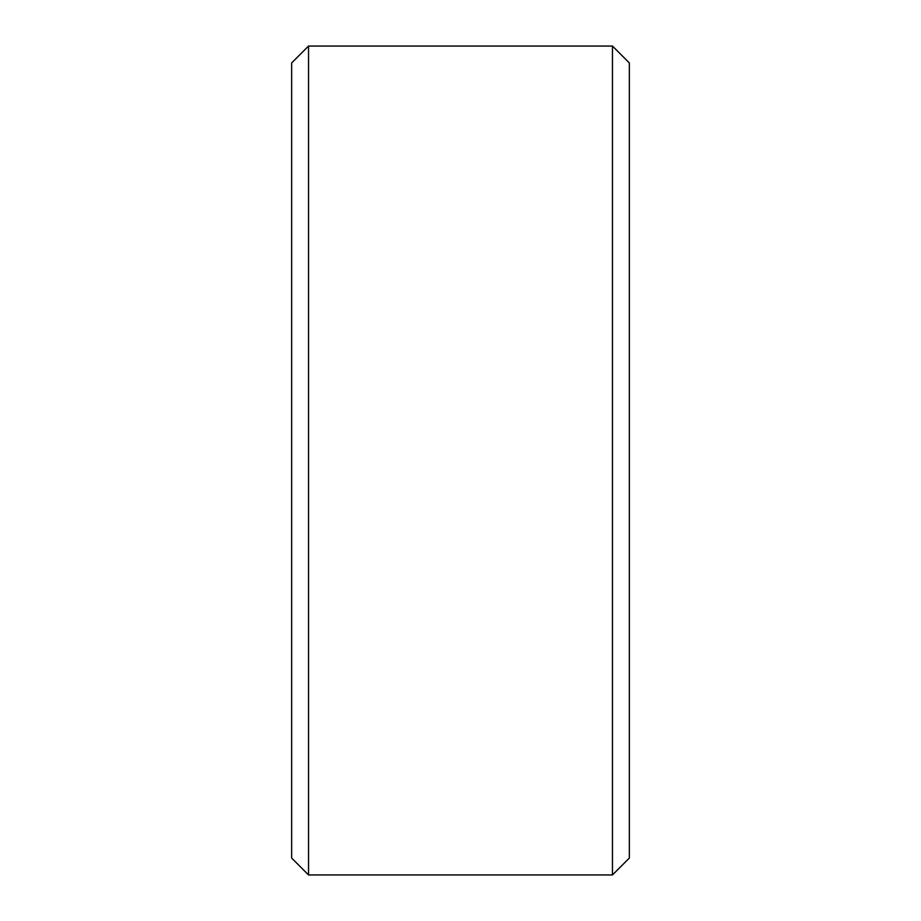 <?xml version="1.0" encoding="UTF-8"?>
<svg xmlns="http://www.w3.org/2000/svg" width="921" height="921" viewBox="0 0 921 921"><rect width="100%" height="100%" fill="white"/><g stroke="black" fill="none" stroke-linecap="round" stroke-linejoin="round"><path stroke-width="1.38" d="M612.465 460.5L612.465 874.95L629.354 858.061L629.354 62.939L612.465 46.05L612.465 460.5M308.535 874.95L291.646 858.061L291.646 62.939L308.535 46.05L308.535 874.95L612.465 874.95M308.535 46.05L612.465 46.05"/></g></svg>
